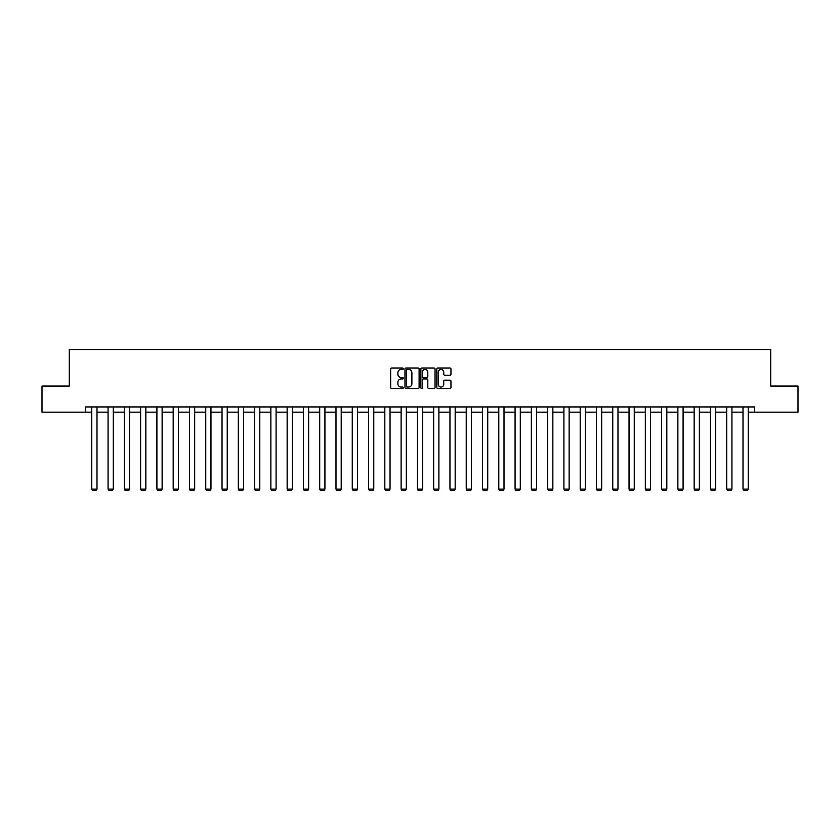 <?xml version="1.0" encoding="UTF-8"?>
<svg xmlns="http://www.w3.org/2000/svg" width="840" height="840" viewBox="0 0 840 840"><rect width="100%" height="100%" fill="white"/><g stroke="black" fill="none" stroke-linecap="round" stroke-linejoin="round"><path stroke-width="1.26" d="M403.305 368.718A0.714 0.714 0 0 0 402.581 368.004L391.703 368.004A1.029 1.029 0 0 0 390.673 369.022L390.673 387.461A1.029 1.029 0 0 0 391.703 388.49L402.581 388.49A0.714 0.714 0 0 0 403.305 387.776A0.714 0.714 0 0 0 402.581 387.051L401.173 387.051A3.276 3.276 0 0 1 397.897 383.775L397.897 382.242A3.276 3.276 0 0 1 401.173 378.966L402.581 378.966A0.714 0.714 0 0 0 403.305 378.242A0.714 0.714 0 0 0 402.581 377.528L401.173 377.528A3.276 3.276 0 0 1 397.897 374.252L397.897 372.708A3.276 3.276 0 0 1 401.173 369.432L402.581 369.432A0.714 0.714 0 0 0 403.305 368.718M449.935 375.218A1.029 1.029 0 0 0 450.965 374.199L450.965 369.022A1.029 1.029 0 0 0 449.935 368.004L437.85 368.004A1.029 1.029 0 0 0 436.821 369.022L436.821 387.461A1.029 1.029 0 0 0 437.85 388.49L449.935 388.49A1.029 1.029 0 0 0 450.965 387.461L450.965 381.213A1.029 1.029 0 0 0 449.935 380.195L444.769 380.195A1.029 1.029 0 0 0 443.741 381.213L443.741 384.31A2.74 2.74 0 0 1 441 387.051A2.74 2.74 0 0 1 438.26 384.31L438.26 372.173A2.74 2.74 0 0 1 441 369.432A2.74 2.74 0 0 1 443.741 372.173L443.741 374.199A1.029 1.029 0 0 0 444.769 375.218L449.935 375.218M85.575 412.167L42 412.167L42 386.075L69.29 386.075L69.29 349.545L770.711 349.545L770.711 386.075L798 386.075L798 412.167L754.425 412.167L754.425 406.949L85.575 406.949L85.575 412.167L91.781 412.167M419.108 369.022A1.029 1.029 0 0 0 418.079 368.004L405.993 368.004A1.029 1.029 0 0 0 404.964 369.022L404.964 387.461A1.029 1.029 0 0 0 405.993 388.49L418.079 388.49A1.029 1.029 0 0 0 419.108 387.461L419.108 369.022M421.921 368.004L434.007 368.004A1.029 1.029 0 0 1 435.036 369.022L435.036 387.461A1.029 1.029 0 0 1 434.007 388.49L428.831 388.49A1.029 1.029 0 0 1 427.812 387.461L427.812 379.985A1.029 1.029 0 0 0 426.783 378.966L423.36 378.966A1.029 1.029 0 0 0 422.331 379.985L422.331 387.776A0.714 0.714 0 0 1 421.617 388.49A0.714 0.714 0 0 1 420.893 387.776L420.893 369.022A1.029 1.029 0 0 1 421.921 368.004M96.999 412.167L108.066 412.167M113.285 412.167L124.341 412.167M129.56 412.167L140.627 412.167M145.845 412.167L156.902 412.167M162.12 412.167L173.187 412.167M178.406 412.167L189.462 412.167M194.68 412.167L205.748 412.167M210.966 412.167L222.023 412.167M227.241 412.167L238.308 412.167M243.527 412.167L254.583 412.167M259.802 412.167L270.869 412.167M276.087 412.167L287.144 412.167M292.362 412.167L303.429 412.167M308.647 412.167L319.704 412.167M324.923 412.167L335.99 412.167M341.208 412.167L352.264 412.167M357.483 412.167L368.55 412.167M373.769 412.167L384.825 412.167M390.044 412.167L401.111 412.167M406.329 412.167L417.396 412.167M422.604 412.167L433.671 412.167M438.89 412.167L449.957 412.167M455.175 412.167L466.231 412.167M471.45 412.167L482.517 412.167M487.736 412.167L498.792 412.167M504.011 412.167L515.077 412.167M520.296 412.167L531.353 412.167M536.571 412.167L547.638 412.167M552.856 412.167L563.913 412.167M569.131 412.167L580.199 412.167M585.417 412.167L596.474 412.167M601.692 412.167L612.759 412.167M617.977 412.167L629.034 412.167M634.252 412.167L645.32 412.167M650.538 412.167L661.595 412.167M666.813 412.167L677.88 412.167M683.099 412.167L694.155 412.167M699.374 412.167L710.441 412.167M715.659 412.167L726.716 412.167M731.934 412.167L743.001 412.167M748.22 412.167L754.425 412.167M407.117 369.432A0.714 0.714 0 0 0 406.403 370.156L406.403 386.337A0.714 0.714 0 0 0 407.117 387.051L408.608 387.051A3.276 3.276 0 0 0 411.884 383.775L411.884 372.708A3.276 3.276 0 0 0 408.608 369.432L407.117 369.432M427.812 372.225A2.74 2.74 0 0 0 425.072 369.485A2.74 2.74 0 0 0 422.331 372.225L422.331 376.499A1.029 1.029 0 0 0 423.36 377.528L426.783 377.528A1.029 1.029 0 0 0 427.812 376.499L427.812 372.225M96.999 406.949L96.999 489.101L91.781 489.101L91.781 406.949M96.999 489.101L96.212 490.455L92.568 490.455L91.781 489.101M113.285 406.949L113.285 489.101L108.066 489.101L108.066 406.949M113.285 489.101L112.497 490.455L108.843 490.455L108.066 489.101M129.56 406.949L129.56 489.101L124.341 489.101L124.341 406.949M129.56 489.101L128.772 490.455L125.129 490.455L124.341 489.101M145.845 406.949L145.845 489.101L140.627 489.101L140.627 406.949M145.845 489.101L145.058 490.455L141.403 490.455L140.627 489.101M162.12 406.949L162.12 489.101L156.902 489.101L156.902 406.949M162.12 489.101L161.343 490.455L157.689 490.455L156.902 489.101M178.406 406.949L178.406 489.101L173.187 489.101L173.187 406.949M178.406 489.101L177.618 490.455L173.964 490.455L173.187 489.101M194.68 406.949L194.68 489.101L189.462 489.101L189.462 406.949M194.68 489.101L193.904 490.455L190.25 490.455L189.462 489.101M210.966 406.949L210.966 489.101L205.748 489.101L205.748 406.949M210.966 489.101L210.178 490.455L206.525 490.455L205.748 489.101M227.241 406.949L227.241 489.101L222.023 489.101L222.023 406.949M227.241 489.101L226.464 490.455L222.81 490.455L222.023 489.101M243.527 406.949L243.527 489.101L238.308 489.101L238.308 406.949M243.527 489.101L242.739 490.455L239.085 490.455L238.308 489.101M259.802 406.949L259.802 489.101L254.583 489.101L254.583 406.949M259.802 489.101L259.024 490.455L255.371 490.455L254.583 489.101M276.087 406.949L276.087 489.101L270.869 489.101L270.869 406.949M276.087 489.101L275.3 490.455L271.645 490.455L270.869 489.101M292.362 406.949L292.362 489.101L287.144 489.101L287.144 406.949M292.362 489.101L291.585 490.455L287.931 490.455L287.144 489.101M308.647 406.949L308.647 489.101L303.429 489.101L303.429 406.949M308.647 489.101L307.86 490.455L304.206 490.455L303.429 489.101M324.923 406.949L324.923 489.101L319.704 489.101L319.704 406.949M324.923 489.101L324.145 490.455L320.492 490.455L319.704 489.101M341.208 406.949L341.208 489.101L335.99 489.101L335.99 406.949M341.208 489.101L340.421 490.455L336.767 490.455L335.99 489.101M357.483 406.949L357.483 489.101L352.264 489.101L352.264 406.949M357.483 489.101L356.706 490.455L353.052 490.455L352.264 489.101M373.769 406.949L373.769 489.101L368.55 489.101L368.55 406.949M373.769 489.101L372.981 490.455L369.327 490.455L368.55 489.101M390.044 406.949L390.044 489.101L384.825 489.101L384.825 406.949M390.044 489.101L389.267 490.455L385.613 490.455L384.825 489.101M406.329 406.949L406.329 489.101L401.111 489.101L401.111 406.949M406.329 489.101L405.542 490.455L401.898 490.455L401.111 489.101M422.604 406.949L422.604 489.101L417.396 489.101L417.396 406.949M422.604 489.101L421.827 490.455L418.173 490.455L417.396 489.101M438.89 406.949L438.89 489.101L433.671 489.101L433.671 406.949M438.89 489.101L438.102 490.455L434.459 490.455L433.671 489.101M455.175 406.949L455.175 489.101L449.957 489.101L449.957 406.949M455.175 489.101L454.388 490.455L450.733 490.455L449.957 489.101M471.45 406.949L471.45 489.101L466.231 489.101L466.231 406.949M471.45 489.101L470.673 490.455L467.019 490.455L466.231 489.101M487.736 406.949L487.736 489.101L482.517 489.101L482.517 406.949M487.736 489.101L486.948 490.455L483.294 490.455L482.517 489.101M504.011 406.949L504.011 489.101L498.792 489.101L498.792 406.949M504.011 489.101L503.233 490.455L499.58 490.455L498.792 489.101M520.296 406.949L520.296 489.101L515.077 489.101L515.077 406.949M520.296 489.101L519.509 490.455L515.855 490.455L515.077 489.101M536.571 406.949L536.571 489.101L531.353 489.101L531.353 406.949M536.571 489.101L535.794 490.455L532.14 490.455L531.353 489.101M552.856 406.949L552.856 489.101L547.638 489.101L547.638 406.949M552.856 489.101L552.069 490.455L548.415 490.455L547.638 489.101M569.131 406.949L569.131 489.101L563.913 489.101L563.913 406.949M569.131 489.101L568.355 490.455L564.7 490.455L563.913 489.101M585.417 406.949L585.417 489.101L580.199 489.101L580.199 406.949M585.417 489.101L584.63 490.455L580.976 490.455L580.199 489.101M601.692 406.949L601.692 489.101L596.474 489.101L596.474 406.949M601.692 489.101L600.915 490.455L597.261 490.455L596.474 489.101M617.977 406.949L617.977 489.101L612.759 489.101L612.759 406.949M617.977 489.101L617.19 490.455L613.536 490.455L612.759 489.101M634.252 406.949L634.252 489.101L629.034 489.101L629.034 406.949M634.252 489.101L633.476 490.455L629.822 490.455L629.034 489.101M650.538 406.949L650.538 489.101L645.32 489.101L645.32 406.949M650.538 489.101L649.75 490.455L646.097 490.455L645.32 489.101M666.813 406.949L666.813 489.101L661.595 489.101L661.595 406.949M666.813 489.101L666.036 490.455L662.382 490.455L661.595 489.101M683.099 406.949L683.099 489.101L677.88 489.101L677.88 406.949M683.099 489.101L682.311 490.455L678.657 490.455L677.88 489.101M699.374 406.949L699.374 489.101L694.155 489.101L694.155 406.949M699.374 489.101L698.597 490.455L694.943 490.455L694.155 489.101M715.659 406.949L715.659 489.101L710.441 489.101L710.441 406.949M715.659 489.101L714.872 490.455L711.228 490.455L710.441 489.101M731.934 406.949L731.934 489.101L726.716 489.101L726.716 406.949M731.934 489.101L731.157 490.455L727.503 490.455L726.716 489.101M748.22 406.949L748.22 489.101L743.001 489.101L743.001 406.949M748.22 489.101L747.432 490.455L743.788 490.455L743.001 489.101"/></g></svg>
